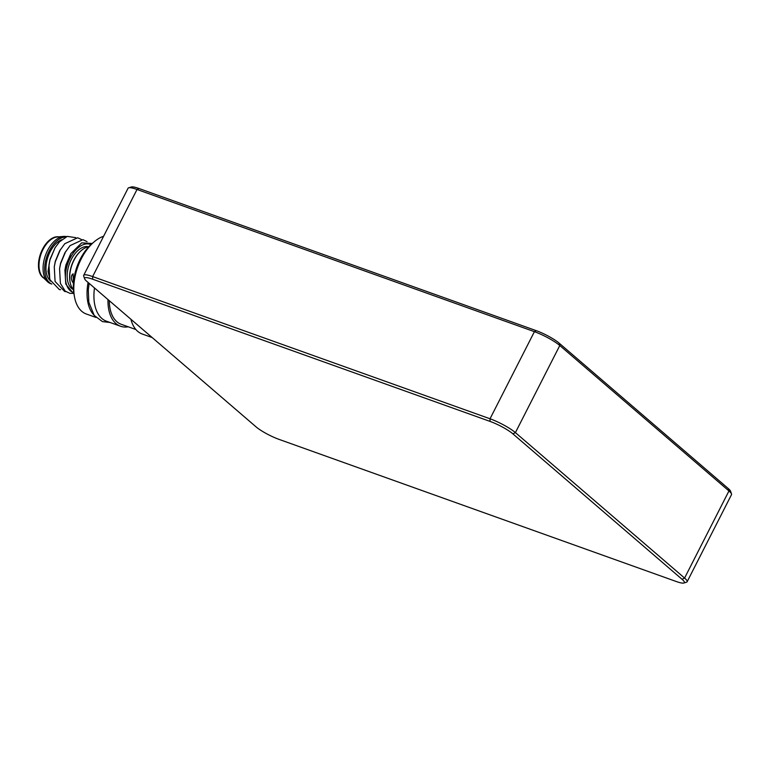 <?xml version="1.0" encoding="UTF-8"?>
<svg xmlns="http://www.w3.org/2000/svg" width="770" height="770" viewBox="0 0 770 770"><rect width="100%" height="100%" fill="white"/><g stroke="black" fill="none" stroke-linecap="round" stroke-linejoin="round"><path stroke-width="1.16" d="M74.478 296.816L73.987 294.053A37.932 21.935 -70.3 0 1 80.244 259.134A37.932 21.935 -70.3 0 1 92.015 243.657L94.161 241.838A41.388 23.928 109.7 0 0 81.312 258.73A41.388 23.928 109.7 0 0 74.478 296.816A41.388 23.928 109.7 0 0 86.346 314.006L95.971 317.452M103.613 236.246A41.388 23.928 109.7 0 0 94.161 241.838M88.088 282.455A41.388 23.928 109.7 0 0 93.776 314.863M676.301 581.523A18.624 3.292 -153 0 0 683.818 583.025A18.624 3.292 -153 0 0 682.066 579.3L512.897 433.856A18.624 3.292 -153 0 0 490.047 421.402L92.669 279.212A18.624 3.292 -153 0 0 84.613 278.759A18.624 3.292 -153 0 0 86.895 281.425L256.064 426.869A18.624 3.292 -153 0 0 278.913 439.333L676.301 581.523M84.613 278.759L83.689 276.074A20.694 3.657 27 0 1 83.689 275.342A20.694 3.657 27 0 1 92.641 276.574L490.028 418.774A20.694 3.657 27 0 1 515.409 432.615L684.578 578.058A20.694 3.657 27 0 1 687.119 581.764A20.694 3.657 27 0 1 686.522 582.197L683.818 583.025M687.119 581.764L731.5 494.658A20.694 3.657 -153 0 0 731.5 493.926A20.694 3.657 -153 0 0 728.959 490.952L559.79 345.518A20.694 3.657 -153 0 0 534.409 331.668L137.022 189.478A20.694 3.657 -153 0 0 128.667 187.803A20.694 3.657 -153 0 0 128.07 188.236L83.689 275.342M128.667 187.803L131.381 186.975A18.624 3.292 27 0 1 138.898 188.477L536.276 330.667A18.624 3.292 27 0 1 559.126 343.131L728.295 488.575A18.624 3.292 27 0 1 730.576 491.241L731.5 493.926M94.489 287.951A41.388 23.928 109.7 0 0 106.472 321.206L120.515 326.23A41.388 23.928 109.7 0 0 128.253 326.798M130.91 319.271A41.388 23.928 109.7 0 0 142.238 334.007L152.191 337.558M107.983 299.559A41.388 23.928 109.7 0 0 120.515 326.23M109.292 300.685A39.318 22.734 109.7 0 0 121.217 324.286L135.905 329.541M51.792 284.063L50.589 283.63A24.832 14.361 -70.3 0 1 47.394 281.589A24.832 14.361 -70.3 0 1 47.576 250.462A24.832 14.361 -70.3 0 1 63.554 236.419A24.832 14.361 -70.3 0 1 66.586 236.65M51.782 284.043A24.832 14.361 -70.3 0 1 49.164 251.03A24.832 14.361 -70.3 0 1 65.912 236.948M47.394 281.589L42.851 277.133A22.07 12.763 -70.3 0 1 43.005 249.461A22.07 12.763 -70.3 0 1 57.221 236.977L63.554 236.419M43.89 278.163A22.07 12.763 -70.3 0 1 42.475 249.278A22.07 12.763 -70.3 0 1 58.674 236.852M49.925 280.367A22.763 13.157 -70.3 0 1 50.108 251.848A22.763 13.157 -70.3 0 1 61.667 239.749M50.329 281.137L48.019 271.435L49.992 259.375L55.103 247.68L50.002 259.846L48.972 264.899L49.781 279.568L59.357 289.558L60.57 289.722M49.992 259.375L48.972 264.899M81.514 239.537L77.635 237.766L64.805 243.695L59.617 250.876L55.296 261.271L54.275 266.795L55.074 281.464L64.651 291.455L65.873 291.618M87.049 241.626L82.929 239.662L70.109 245.591L64.911 252.772L60.589 263.167L59.569 268.692L60.378 283.36L65.171 291.079L69.945 293.351L73.872 293.389M92.246 243.455L81.726 242.858L70.85 253.609L65.893 265.063L64.93 270.164L65.768 284.043L72.255 292.051A25.516 14.755 -70.3 0 1 68.338 262.137A25.516 14.755 -70.3 0 1 90.937 244.61M55.103 247.68L59.511 241.809L67.288 236.38L75.768 237.651M60.397 249.576L55.305 261.742L54.275 266.795M65.7 251.472L60.599 263.638L59.569 268.692M70.032 281.781A23.11 13.36 -70.3 0 1 69.983 281.512L70.08 282.061A23.793 13.754 -70.3 0 0 73.448 289.587A22.763 13.157 -70.3 0 1 71.302 259.432A22.763 13.157 -70.3 0 1 88.743 246.766M72.255 292.051L73.727 292.465M70.85 253.609L64.93 270.164M69.983 281.512A23.11 13.36 -70.3 0 1 73.795 260.241A23.11 13.36 -70.3 0 1 80.966 250.808A23.11 13.36 -70.3 0 1 81.177 250.635M70.08 282.061A23.793 13.754 -70.3 0 1 74.007 260.164A23.793 13.754 -70.3 0 1 81.399 250.442A23.793 13.754 -70.3 0 1 88.771 246.766M73.448 283.533L73.063 273.87M73.16 273.822A6.555 4.514 -118.1 0 0 73.458 283.273M682.066 579.3L684.578 578.058L728.959 490.952L728.295 488.575M559.126 343.131L559.79 345.518L515.409 432.615L512.897 433.856M490.047 421.402L490.028 418.774L534.409 331.668L536.276 330.667M138.898 188.477L137.022 189.478L92.641 276.574L92.669 279.212M110.091 322.495L102.448 321.6L94.238 315.469L88.82 302.283L88.29 289.924L89.127 283.35"/></g></svg>
